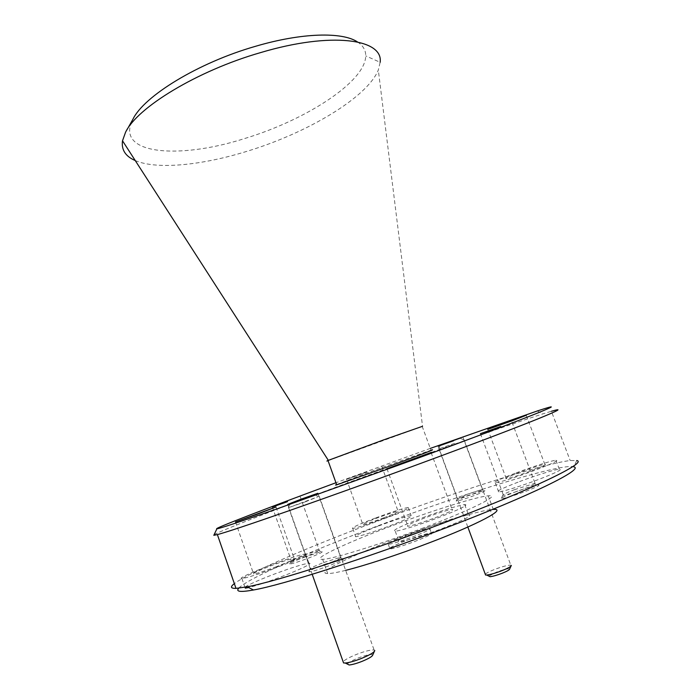 <?xml version="1.0" encoding="UTF-8"?>
<svg xmlns="http://www.w3.org/2000/svg" width="700" height="700" viewBox="0 0 700 700"><rect width="100%" height="100%" fill="white"/><g stroke="black" fill="none" stroke-linecap="round" stroke-linejoin="round"><path stroke-width="0.53" stroke-dasharray="3.5 2.62" d="M378.665 525.928C394.896 519.925 405.729 516.486 411.154 515.629C413.683 515.979 406.14 519.558 388.535 526.339C371.814 532.516 360.876 535.981 355.723 536.742C353.649 536.191 361.296 532.586 378.665 525.928M375.769 517.904C391.991 511.919 402.789 508.436 408.17 507.448C410.646 507.666 403.078 511.14 385.473 517.886C368.76 524.046 357.849 527.564 352.739 528.439C350.717 528.036 358.4 524.519 375.769 517.904M519.558 481.574C535.5 475.528 554.575 469.543 559.309 469.149C563.124 469.21 556.299 472.614 538.86 479.377C522.34 485.651 502.941 491.68 498.689 491.916C495.355 491.654 502.311 488.206 519.558 481.574M516.267 472.832C532.21 466.821 551.233 460.731 555.905 460.198C559.65 460.101 552.808 463.409 535.36 470.111C518.84 476.359 499.502 482.492 495.311 482.877C492.039 482.773 499.021 479.43 516.267 472.832M426.116 527.931C446.355 520.406 460.486 516.075 468.519 514.92C473.2 515.288 464.389 519.846 442.067 528.605C423.824 535.579 403.865 541.66 399.088 541.782C395.176 541.074 404.18 536.454 426.116 527.931M422.415 517.808C442.636 510.309 456.724 505.89 464.677 504.551C469.271 504.691 460.407 509.101 438.095 517.773C419.851 524.702 399.963 530.906 395.255 531.204C391.422 530.731 400.479 526.269 422.415 517.808M241.911 578.567C237.108 578.979 252.709 571.786 271.67 564.707C288.881 558.329 300.195 554.715 305.62 553.884C310.66 553.298 296.161 560.166 276.29 567.613C258.493 574.201 247.039 577.859 241.911 578.567L245.236 588.131C240.371 588.376 255.92 580.991 274.881 573.878C292.101 567.472 303.45 563.929 308.928 563.238C314.029 562.809 299.582 569.879 279.711 577.351C266.149 582.435 255.815 585.83 248.693 587.554M514.596 492.196C524.029 488.679 531.44 486.316 536.821 485.109C541.817 484.391 538.186 486.448 525.928 491.269C512.531 496.177 504.306 498.619 501.261 498.593C501.016 497.849 505.461 495.714 514.596 492.196M514.395 489.702L535.045 483.298C537.171 483.35 533.558 485.188 524.221 488.819C514.273 492.502 507.351 494.646 503.449 495.267L502.793 495.233C502.565 494.611 506.433 492.765 514.395 489.702M304.474 557.174L321.213 551.731C324.354 551.46 319.874 553.674 307.79 558.381C297.281 562.249 291.244 564.095 289.669 563.911C290.15 563.019 295.085 560.77 304.474 557.174M303.931 555.117L319.261 550.253C320.329 550.541 316.172 552.492 306.793 556.106L291.043 560.945C291.445 560.192 295.741 558.25 303.931 555.117M324.336 564.41L342.125 558.705C346.281 558.32 341.757 560.735 328.545 565.95C317.223 570.124 310.651 572.066 308.822 571.76C309.207 570.71 314.379 568.26 324.336 564.41M323.846 562.476L340.69 557.253C342.221 557.585 337.846 559.755 327.556 563.771C319.043 566.939 313.39 568.689 310.608 569.021L310.126 568.942C310.45 568.032 315.026 565.88 323.846 562.476M467.005 496.116L483.744 490.7C486.824 490.28 483.691 491.89 474.338 495.512C464.293 499.196 458.255 501.043 456.216 501.069C456.199 500.517 459.795 498.873 467.005 496.116M466.804 494.427L482.379 489.492C483.656 489.58 480.62 491.032 473.27 493.859L457.625 498.811L466.804 494.427M238.761 588.166C247.599 578.471 310.441 551.128 377.755 525.884C462.945 493.736 561.488 462.91 573.825 466.856L576.712 460.548L570.176 460.53C542.465 463.864 453.941 492.459 375.655 521.885C310.223 546.376 248.727 572.617 234.351 583.616M430.308 448.394L335.956 482.729M214.104 534.686C221.673 530.119 289.004 504.341 359.922 478.336L431.078 452.532M357.455 41.921C363.055 45.579 365.811 50.225 365.715 55.869C365.488 81.926 305.2 120.409 244.248 138.653C178.343 159.775 114.389 154.438 132.886 119.324M135.249 160.562C156.992 169.942 202.116 165.252 247.179 151.244C307.046 133.035 367.045 97.746 378.315 70.026L380.152 62.317L365.715 55.869M328.046 460.688L422.537 426.291L378.315 70.026M336.604 484.531L375.891 469.648L430.973 450.179L422.205 426.422M423.614 527.826C378.901 544.845 331.765 559.37 322.648 559.326C309.794 560.009 345.599 543.156 390.311 526.418C431.069 511.017 476.105 496.764 488.233 495.827C502.329 494.148 473.427 509.023 423.614 527.826M345.651 570.351C336.945 572.521 330.96 573.589 327.705 573.562C314.606 573.589 350.227 556.08 394.966 539.245C435.733 523.731 480.952 509.819 493.308 509.451L488.233 495.827M406.516 540.47C418.679 535.946 426.965 533.435 431.366 532.945C433.659 533.391 428.207 536.2 415.021 541.38C402.57 546 394.223 548.529 389.97 548.966C387.949 548.398 393.461 545.571 406.516 540.47M404.863 535.946C417.034 531.423 425.303 528.894 429.686 528.343C431.953 528.736 426.493 531.51 413.306 536.664C400.855 541.284 392.516 543.83 388.29 544.32C386.286 543.812 391.816 541.021 404.863 535.946M275.406 567.053C289.485 561.619 295.715 558.705 294.096 558.311C290.684 558.836 283.474 561.129 272.475 565.206C258.562 570.553 252.28 573.484 253.61 574C256.9 573.536 264.162 571.218 275.406 567.053M435.076 517.781C449.216 512.295 454.869 509.486 452.043 509.355C447.037 510.186 438.06 513.004 425.119 517.799C411.127 523.206 405.396 526.032 407.916 526.295C412.746 525.534 421.794 522.699 435.076 517.781M531.711 470.636C542.78 466.384 547.146 464.275 544.819 464.319C540.05 465.238 531.641 467.915 519.584 472.36C508.594 476.569 504.175 478.686 506.31 478.73C510.921 477.873 519.391 475.169 531.711 470.636M383.626 517.886C394.791 513.616 399.613 511.403 398.09 511.245C394.704 511.858 387.826 514.08 377.457 517.904C366.389 522.121 361.524 524.352 362.863 524.589C366.144 524.02 373.065 521.789 383.626 517.886M367.027 472.062L346.561 479.316L367.027 472.062M431.734 452.296C481.031 434.648 518.114 421.838 542.981 413.84L551.381 411.276L570.176 460.53M305.533 501.742L288.234 507.762L318.447 496.562L305.533 501.742M347.349 664.064C348.53 662.48 352.118 660.476 358.102 658.035C366.564 654.876 371.446 653.852 372.75 654.972M374.342 651.472L374.771 650.528L374.089 650.011C370.912 649.688 365.05 651.149 356.484 654.413C349.283 657.335 344.838 659.776 343.131 661.745M454.589 443.38L438.646 448.971L454.589 443.38M488.801 576.065L496.256 572.206C503.729 569.45 508.2 568.383 509.661 569.021M511.017 566.072L510.79 565.163C507.771 565.101 502.364 566.528 494.567 569.459C489.562 571.436 486.465 573.029 485.275 574.219M408.17 507.448L411.154 515.629M555.905 460.198L559.309 469.149M464.677 504.551L468.519 514.92M305.62 553.884L308.928 563.238M533.741 483.508L536.821 485.109M511.998 422.214L535.045 483.298M318.5 550.366L321.213 551.731M300.283 496.825L319.261 550.253M339.605 557.41L342.125 558.705M317.887 493.377L340.69 557.253M481.617 489.615L483.744 490.7M462.927 437.238L482.379 489.492M126.831 130.025L125.536 132.317M322.648 559.326L327.705 573.562M429.686 528.343L431.366 532.945M276.036 507.106L294.096 558.311M431.139 452.681L452.043 509.355M526.286 415.424L544.819 464.319M381.771 466.384L398.09 511.245M346.561 479.316L362.863 524.589M487.795 429.363L506.31 478.73M386.96 468.738L407.916 526.295M235.471 521.946L253.61 574M388.29 544.32L389.97 548.966M537.294 410.97L542.981 413.84M438.183 446.224L457.625 498.811M457.249 498.785L456.216 501.069M287.744 504.394L310.608 569.021M310.126 568.942L308.822 571.76M272.361 507.019L291.384 560.997M291.043 560.945L289.669 563.911M480.401 433.659L503.449 495.267M502.793 495.233L501.261 498.593M395.255 531.204L399.088 541.782M495.311 482.877L498.689 491.916M352.739 528.439L355.723 536.742M290.176 503.597L288.234 507.762M288.627 507.675L312.2 574.306M319.217 496.335L374.089 650.011M314.44 494.489L318.447 496.562M440.204 445.55L438.646 448.971M438.944 448.892L467.836 527.039M464.056 439.67L510.79 565.163M460.154 438.148L463.514 439.845"/><path stroke-width="1.05" d="M500.762 426.475L480.401 433.659L500.762 426.475M287.516 501.655L272.361 507.019L287.516 501.655M304.36 498.531L317.852 493.264L301.332 499.091L287.744 504.394L304.36 498.531M453.565 440.773L438.183 446.224L453.565 440.773M573.825 466.856C584.631 468.904 531.843 495.267 443.756 528.675C366.03 558.346 282.17 584.999 253.514 589.986C240.406 592.349 235.489 591.745 238.761 588.166M234.351 583.616C230.055 586.906 230.606 588.49 235.996 588.376L247.205 586.81C276.273 581.49 362.714 553.814 442.986 523.25C533.96 488.819 588.07 462.175 576.712 460.548M335.956 482.729C269.517 507.22 212.082 529.209 216.895 528.824C219.905 528.474 240.371 521.675 278.285 508.419L417.856 458.185C471.389 438.524 515.909 421.715 536.576 413.455C555.966 405.606 556.202 404.784 537.294 410.97L430.308 448.394M551.381 411.276C563.692 407.697 558.854 410.375 536.874 419.309C514.019 428.514 471.196 444.797 420.954 463.304C326.769 498.032 231.368 531.23 217.367 534.572L213.806 535.316L214.104 534.686M126.831 130.025L132.886 119.324C143.806 96.215 198.17 62.694 255.553 46.296C301.744 32.637 342.396 31.754 357.455 41.921M380.152 62.317C383.477 39.008 331.45 31.412 260.461 52.64C197.05 70.84 137.051 107.651 125.536 132.317L122.509 140.779C121.24 149.791 125.484 156.389 135.249 160.562M422.537 426.291L383.574 439.906L327.976 460.495C326.331 461.169 326.358 461.23 328.046 460.688M430.973 450.179C438.305 447.912 420.429 454.895 392.752 465.045L336.717 484.846C335.011 485.345 334.976 485.249 336.604 484.531M493.308 509.451C507.631 508.331 478.966 523.941 429.118 542.876C398.615 554.549 365.137 565.521 345.651 570.351M256.935 514.36L275.993 506.984L235.471 521.946L256.935 514.36M413.63 459.34L431.06 452.48L386.96 468.738L413.63 459.34M512.794 420.525L526.234 415.275L487.795 429.363L512.794 420.525M248.693 587.554L245.236 588.131M431.078 452.532L431.734 452.296M301.613 499.039L314.44 494.489L301.613 499.039M374.342 651.472L372.75 654.972C372.426 656.416 368.821 658.56 361.953 661.404C356.527 663.504 352.266 664.694 349.178 664.983L347.349 664.064M343.131 661.745L343.56 662.944L345.284 663.023C349.134 662.655 354.463 661.15 361.27 658.516C369.88 654.964 374.386 652.304 374.771 650.528M448.131 442.418L460.154 438.148L448.131 442.418M511.017 566.072L509.661 569.021C509.6 569.844 507.089 571.261 502.119 573.265C496.965 575.225 492.94 576.371 490.044 576.704L488.801 576.065M485.275 574.219L485.573 575.024L486.762 575.032C490.376 574.613 495.407 573.169 501.874 570.71C508.095 568.207 511.245 566.449 511.306 565.434M253.514 589.986L247.205 586.81M216.895 528.824L213.806 535.316M328.335 460.355L122.509 140.779M327.976 460.495L336.717 484.846M217.367 534.572L235.996 588.376M349.178 664.983L345.284 663.023M312.2 574.306L343.56 662.944M490.044 576.704L486.762 575.032M467.836 527.039L485.573 575.024"/></g></svg>
